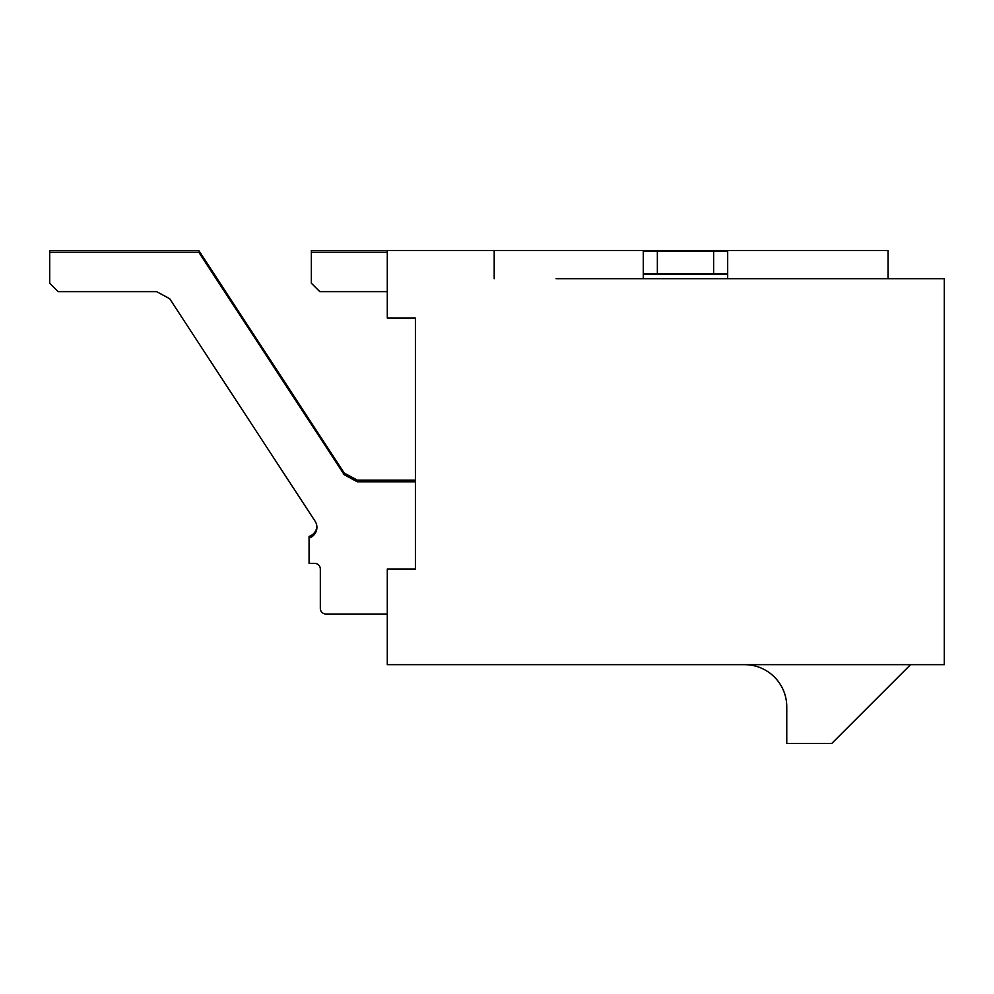 <?xml version="1.0" encoding="UTF-8"?>
<svg xmlns="http://www.w3.org/2000/svg" width="994" height="994" viewBox="0 0 994 994"><rect width="100%" height="100%" fill="white"/><g stroke="black" fill="none" stroke-linecap="round" stroke-linejoin="round"><path stroke-width="1.49" d="M415.417 516.694L415.417 569.015L387.287 569.015L387.287 664.663L944.3 664.663L944.3 278.693L556.081 278.693M404.16 318.08L415.417 318.08L415.417 569.015M415.417 347.9L415.417 318.08L387.287 318.08L387.287 250.563L311.333 250.563L311.333 283.191L319.77 291.64L387.287 291.64M387.287 250.563L494.192 250.563L494.192 278.693M910.541 664.663L831.767 743.437L786.763 743.437L786.763 706.871A42.195 42.195 0 0 0 744.568 664.663M494.192 250.563L888.04 250.563L888.04 278.693M643.292 273.636L657.357 273.636L657.357 251.122L643.292 251.122L643.292 274.195L727.683 274.195L727.683 251.122L657.357 251.122M643.292 278.693L643.292 274.195M727.683 274.195L727.683 278.693M657.357 273.636L727.683 273.636M713.617 251.122L713.617 273.636M415.417 480.127L357.281 480.127L344.222 473.057L198.8 250.563L49.7 250.563L49.7 283.191L58.137 291.64L156.605 291.64L169.663 298.697L156.605 291.64L169.663 298.697L315.086 521.191A11.257 11.257 0 0 1 309.072 538.077L309.072 563.387L314.7 563.387A5.629 5.629 0 0 1 320.329 569.015L320.329 608.403A5.629 5.629 0 0 0 325.957 614.031L387.287 614.031M316.887 526.509A11.257 11.257 0 0 1 309.072 536.387L309.072 538.077M415.417 481.804L357.281 481.804L344.222 474.747L357.281 481.804L344.222 474.747L198.8 252.252L49.7 252.252M314.7 563.387A5.629 5.629 0 0 1 320.329 569.015A5.629 5.629 0 0 0 314.7 563.387M387.287 252.252L311.333 252.252M415.417 318.08L415.417 341.364"/></g></svg>
